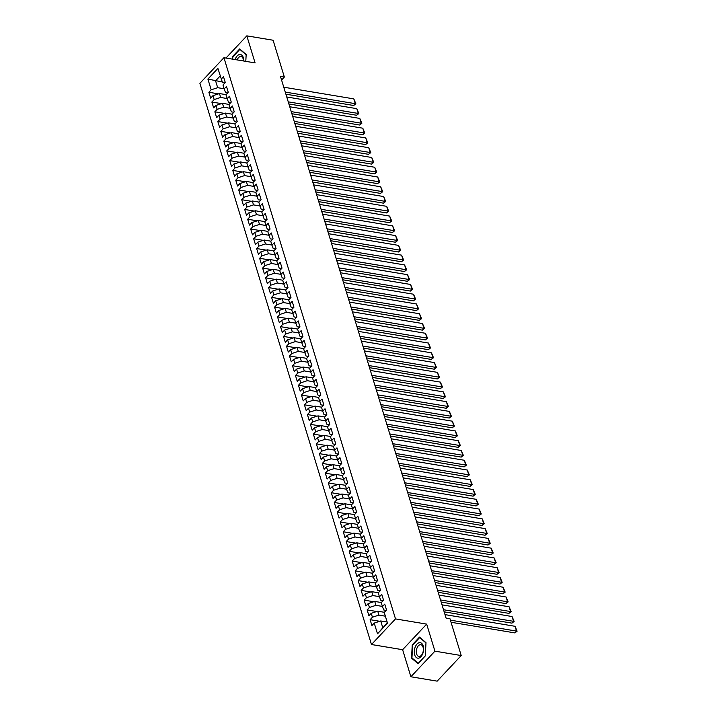 <?xml version="1.0" encoding="UTF-8"?>
<svg xmlns="http://www.w3.org/2000/svg" width="717" height="717" viewBox="0 0 717 717"><rect width="100%" height="100%" fill="white"/><g stroke="black" fill="none" stroke-linecap="round" stroke-linejoin="round"><path stroke-width="1.08" d="M410.895 676.767L434.932 651.161L426.669 624.113L402.622 649.71L410.895 676.767L437.173 681.15L461.219 655.544L449.962 618.726L446.064 618.081L280.464 76.405L284.353 77.051L273.096 40.233L246.818 35.85L225.972 58.05M402.622 649.71L371.469 644.52L199.891 83.315L223.937 57.71L395.515 618.914L371.469 644.52M222.252 81.962L207.894 79.058L211.183 89.804L208.871 92.26L210.664 98.121L212.976 95.666L214.168 99.573L211.856 102.029L213.648 107.891L215.96 105.435L217.152 109.343L214.849 111.798L216.642 117.66L218.945 115.204L220.137 119.103L217.834 121.567L219.626 127.42L221.929 124.964L223.121 128.872L220.818 131.328L222.611 137.189L224.914 134.733L226.115 138.641L223.803 141.097L225.595 146.958L227.898 144.502L229.099 148.41L226.787 150.866L228.58 156.727L230.892 154.272L232.084 158.17L229.772 160.635L231.564 166.487L233.876 164.032L235.068 167.939L232.765 170.395L234.558 176.257L236.861 173.801L238.053 177.708L235.75 180.164L237.542 186.026L239.845 183.57L241.037 187.478L238.734 189.933L240.527 195.795L242.83 193.339L244.031 197.238L241.719 199.702L243.511 205.555L245.814 203.099L247.015 207.007L244.703 209.463L246.496 215.324L248.808 212.868L250 216.776L247.688 219.232L249.48 225.093L251.792 222.637L252.984 226.545L250.681 229.001L252.474 234.862L254.777 232.407L255.969 236.305L253.666 238.77L255.458 244.622L257.762 242.167L258.954 246.074L256.65 248.53L258.443 254.392L260.746 251.936L261.947 255.844L259.635 258.299L261.427 264.161L263.731 261.705L264.932 265.613L262.619 268.068L264.412 273.93L266.724 271.474L267.916 275.373L265.613 277.837L267.396 283.69L269.709 281.234L270.901 285.142L268.597 287.598L270.39 293.459L272.693 291.003L273.885 294.911L271.582 297.367L273.374 303.228L275.678 300.773L276.87 304.68L274.566 307.136L276.359 312.997L278.662 310.542L279.863 314.449L277.551 316.905L279.343 322.758L281.647 320.302L282.848 324.209L280.535 326.665L282.328 332.527L284.64 330.071L285.832 333.979L283.529 336.434L285.312 342.296L287.625 339.84L288.817 343.748L286.513 346.203L288.306 352.065L290.609 349.609L291.801 353.517L289.498 355.973L291.29 361.825L293.594 359.369L294.786 363.277L292.482 365.733L294.275 371.594L296.578 369.138L297.779 373.046L295.467 375.502L297.259 381.363L299.572 378.908L300.764 382.815L298.451 385.271L300.244 391.132L302.556 388.677L303.748 392.584L301.445 395.04L303.228 400.893L305.541 398.437L306.733 402.345L304.429 404.8L306.222 410.662L308.525 408.206L309.717 412.114L307.414 414.569L309.206 420.431L311.51 417.975L312.702 421.883L310.398 424.339L312.191 430.2L314.494 427.744L315.695 431.652L313.383 434.108L315.175 439.96L317.488 437.504L318.68 441.412L316.367 443.868L318.16 449.729L320.472 447.274L321.664 451.181L319.361 453.637L321.144 459.498L323.457 457.043L324.649 460.95L322.345 463.406L324.138 469.268L326.441 466.812L327.633 470.719L325.33 473.175L327.122 479.028L329.426 476.572L330.618 480.48L328.314 482.935L330.107 488.797L332.41 486.341L333.611 490.249L331.299 492.704L333.091 498.566L335.404 496.11L336.596 500.018L334.283 502.474L336.076 508.335L338.388 505.879L339.58 509.787L337.277 512.243L339.069 518.104L341.373 515.64L342.565 519.547L340.261 522.003L342.054 527.864L344.357 525.409L345.549 529.316L343.246 531.772L345.038 537.633L347.342 535.178L348.543 539.085L346.23 541.541L348.023 547.403L350.326 544.947L351.527 548.855L349.215 551.31L351.007 557.172L353.32 554.707L354.512 558.615L352.199 561.07L353.992 566.932L356.304 564.476L357.496 568.384L355.193 570.84L356.985 576.701L359.289 574.245L360.481 578.153L358.177 580.609L359.97 586.47L362.273 584.014L363.465 587.922L361.162 590.378L362.954 596.239L365.258 593.775L366.459 597.682L364.146 600.138L365.939 605.999L368.242 603.544L369.443 607.451L367.131 609.907L368.923 615.769L371.236 613.313L372.428 617.22L370.115 619.676L371.908 625.538L374.22 623.082L380.709 620.958L382.797 627.796L387.422 622.876M207.894 79.058L217.905 68.411L222.485 82.563L224.896 82.966M382.797 627.796L377.5 633.819L387.512 623.163L384.222 612.426L386.535 609.97L384.742 604.108L382.43 606.564L381.238 602.656L383.55 600.201L381.758 594.339L379.445 596.795L378.253 592.887L380.557 590.432L378.773 584.57L376.461 587.026L375.269 583.118L377.572 580.662L375.78 574.81L373.476 577.266L372.284 573.358L374.588 570.902L372.795 565.041L370.492 567.497L369.3 563.589L371.603 561.133L369.811 555.272L367.507 557.727L366.306 553.82L368.619 551.364L366.826 545.503L364.514 547.958L363.322 544.051L365.634 541.595L363.842 535.742L361.529 538.198L360.337 534.29L362.641 531.835L360.857 525.973L358.545 528.429L357.353 524.521L359.656 522.066L357.864 516.204L355.56 518.66L354.368 514.752L356.672 512.297L354.879 506.435L352.576 508.891L351.375 504.983L353.687 502.527L351.895 496.675L349.591 499.131L348.39 495.223L350.703 492.767L348.91 486.906L346.598 489.361L345.406 485.454L347.718 482.998L345.926 477.137L343.613 479.592L342.421 475.685L344.725 473.229L342.932 467.367L340.629 469.823L339.437 465.916L341.74 463.46L339.948 457.607L337.644 460.063L336.452 456.155L338.756 453.7L336.963 447.838L334.66 450.294L333.459 446.386L335.771 443.931L333.979 438.069L331.675 440.525L330.474 436.617L332.787 434.161L330.994 428.3L328.682 430.756L327.49 426.848L329.802 424.392L328.01 418.54L325.697 420.996L324.505 417.088L326.809 414.632L325.016 408.771L322.713 411.226L321.521 407.319L323.824 404.863L322.032 399.002L319.728 401.457L318.536 397.55L320.84 395.094L319.047 389.232L316.744 391.688L315.543 387.78L317.855 385.325L316.063 379.472L313.759 381.928L312.558 378.02L314.871 375.565L313.078 369.703L310.766 372.159L309.574 368.251L311.886 365.795L310.094 359.934L307.781 362.39L306.589 358.482L308.893 356.026L307.1 350.165L304.797 352.621L303.605 348.713L305.908 346.257L304.116 340.396L301.812 342.86L300.62 338.953L302.924 336.497L301.131 330.636L298.828 333.091L297.627 329.184L299.939 326.728L298.147 320.866L295.843 323.322L294.642 319.415L296.955 316.959L295.162 311.097L292.85 313.553L291.658 309.645L293.961 307.19L292.178 301.328L289.865 303.793L288.673 299.885L290.977 297.43L289.184 291.568L286.881 294.024L285.689 290.116L287.992 287.66L286.2 281.799L283.896 284.255L282.704 280.347L285.007 277.891L283.215 272.03L280.912 274.486L279.711 270.578L282.023 268.122L280.23 262.261L277.918 264.725L276.726 260.818L279.038 258.362L277.246 252.501L274.934 254.956L273.742 251.049L276.045 248.593L274.261 242.731L271.949 245.187L270.757 241.279L273.06 238.824L271.268 232.962L268.965 235.418L267.773 231.51L270.076 229.055L268.283 223.193L265.98 225.658L264.788 221.75L267.091 219.294L265.299 213.433L262.996 215.889L261.795 211.981L264.107 209.525L262.314 203.664L260.002 206.12L258.81 202.212L261.122 199.756L259.33 193.895L257.018 196.35L255.826 192.443L258.129 189.987L256.345 184.126L254.033 186.59L252.841 182.683L255.144 180.227L253.352 174.365L251.049 176.821L249.857 172.914L252.16 170.458L250.367 164.596L248.064 167.052L246.872 163.144L249.175 160.689L247.383 154.827L245.08 157.283L243.879 153.375L246.191 150.92L244.398 145.058L242.086 147.523L240.894 143.615L243.206 141.159L241.414 135.298L239.102 137.754L237.91 133.846L240.213 131.39L238.42 125.529L236.117 127.985L234.925 124.077L237.228 121.621L235.436 115.76L233.133 118.215L231.941 114.308L234.244 111.852L232.451 105.991L230.148 108.446L228.947 104.548L231.259 102.092L229.467 96.23L227.164 98.686L225.963 94.778L228.275 92.323L226.482 86.461L224.17 88.917L222.978 85.009L225.29 82.554L223.498 76.692L221.186 79.148M377.5 633.819L374.22 623.082M385.37 616.181L378.917 615.096L377.725 611.198L384.348 612.3M372.428 617.22L378.917 615.096M371.236 613.313L377.725 611.198M382.385 606.412L375.932 605.336L374.74 601.429L381.354 602.531M369.443 607.451L375.932 605.336M368.242 603.544L374.74 601.429M382.43 606.564L383.729 609.979L386.14 610.382M379.401 596.643L372.948 595.567L371.756 591.659L378.37 592.762M366.459 597.682L372.948 595.567M365.258 593.775L371.756 591.659M379.445 596.795L380.745 600.21L383.156 600.613M376.416 586.873L369.963 585.798L368.771 581.89L375.385 582.993M363.465 587.922L369.963 585.798M362.273 584.014L368.771 581.89M376.461 587.026L377.76 590.449L380.171 590.853M373.432 577.113L366.979 576.029L365.778 572.13L372.401 573.233M360.481 578.153L366.979 576.029M359.289 574.245L365.778 572.13M373.476 577.266L374.767 580.68L377.187 581.084M370.447 567.344L363.994 566.269L362.793 562.361L369.416 563.463M357.496 568.384L363.994 566.269M356.304 564.476L362.793 562.361M370.492 567.497L371.782 570.911L374.202 571.315M367.454 557.575L361.001 556.5L359.809 552.592L366.432 553.694M354.512 558.615L361.001 556.5M353.32 554.707L359.809 552.592M367.507 557.727L368.798 561.142L371.209 561.545M364.469 547.806L358.016 546.73L356.824 542.823L363.438 543.925M351.527 548.855L358.016 546.73M350.326 544.947L356.824 542.823M364.514 547.958L365.813 551.382L368.224 551.785M361.485 538.046L355.032 536.961L353.839 533.063L360.454 534.165M348.543 539.085L355.032 536.961M347.342 535.178L353.839 533.063M361.529 538.198L362.829 541.613L365.24 542.016M358.5 528.277L352.047 527.201L350.855 523.293L357.469 524.396M345.549 529.316L352.047 527.201M344.357 525.409L350.855 523.293M358.545 528.429L359.844 531.844L362.255 532.247M355.515 518.508L349.062 517.432L347.862 513.524L354.485 514.627M342.565 519.547L349.062 517.432M341.373 515.64L347.862 513.524M355.56 518.66L356.851 522.075L359.271 522.478M352.531 508.738L346.069 507.663L344.877 503.755L351.5 504.858M339.58 509.787L346.069 507.663M338.388 505.879L344.877 503.755M352.576 508.891L353.866 512.314L356.286 512.718M349.538 498.978L343.084 497.894L341.892 493.995L348.516 495.097M336.596 500.018L343.084 497.894M335.404 496.11L341.892 493.995M349.591 499.131L350.882 502.545L353.293 502.949M346.553 489.209L340.1 488.134L338.908 484.226L345.522 485.328M333.611 490.249L340.1 488.134M332.41 486.341L338.908 484.226M346.598 489.361L347.897 492.776L350.308 493.179M343.568 479.44L337.115 478.364L335.923 474.457L342.538 475.559M330.618 480.48L337.115 478.364M329.426 476.572L335.923 474.457M343.613 479.592L344.913 483.007L347.324 483.41M340.584 469.671L334.131 468.595L332.939 464.688L339.553 465.79M327.633 470.719L334.131 468.595M326.441 466.812L332.939 464.688M340.629 469.823L341.928 473.247L344.339 473.65M337.599 459.902L331.146 458.826L329.945 454.928L336.569 456.03M324.649 460.95L331.146 458.826M323.457 457.043L329.945 454.928M337.644 460.063L338.935 463.478L341.355 463.881M334.615 450.142L328.153 449.066L326.961 445.158L333.584 446.261M321.664 451.181L328.153 449.066M320.472 447.274L326.961 445.158M334.66 450.294L335.95 453.709L338.361 454.112M331.621 440.372L325.168 439.297L323.976 435.389L330.591 436.492M318.68 441.412L325.168 439.297M317.488 437.504L323.976 435.389M331.675 440.525L332.966 443.94L335.377 444.343M328.637 430.603L322.184 429.528L320.992 425.62L327.606 426.723M315.695 431.652L322.184 429.528M314.494 427.744L320.992 425.62M328.682 430.756L329.981 434.179L332.392 434.583M325.652 420.834L319.199 419.759L318.007 415.86L324.622 416.962M312.702 421.883L319.199 419.759M311.51 417.975L318.007 415.86M325.697 420.996L326.997 424.41L329.408 424.814M322.668 411.074L316.215 409.999L315.023 406.091L321.637 407.193M309.717 412.114L316.215 409.999M308.525 408.206L315.023 406.091M322.713 411.226L324.003 414.641L326.423 415.044M319.683 401.305L313.23 400.229L312.029 396.322L318.653 397.424M306.733 402.345L313.23 400.229M305.541 398.437L312.029 396.322M319.728 401.457L321.019 404.872L323.439 405.275M316.69 391.536L310.237 390.46L309.045 386.553L315.668 387.655M303.748 392.584L310.237 390.46M302.556 388.677L309.045 386.553M316.744 391.688L318.034 395.112L320.445 395.515M313.705 381.767L307.252 380.691L306.06 376.792L312.675 377.895M300.764 382.815L307.252 380.691M299.572 378.908L306.06 376.792M313.759 381.928L315.05 385.343L317.461 385.746M310.721 372.006L304.268 370.931L303.076 367.023L309.69 368.126M297.779 373.046L304.268 370.931M296.578 369.138L303.076 367.023M310.766 372.159L312.065 375.574L314.476 375.977M307.736 362.237L301.283 361.162L300.091 357.254L306.706 358.357M294.786 363.277L301.283 361.162M293.594 359.369L300.091 357.254M307.781 362.39L309.081 365.804L311.492 366.208M304.752 352.468L298.299 351.393L297.098 347.485L303.721 348.587M291.801 353.517L298.299 351.393M290.609 349.609L297.098 347.485M304.797 352.621L306.087 356.044L308.507 356.439M301.767 342.699L295.314 341.624L294.113 337.716L300.737 338.827M288.817 343.748L295.314 341.624M287.625 339.84L294.113 337.716M301.812 342.86L303.103 346.275L305.523 346.678M298.774 332.939L292.321 331.863L291.129 327.956L297.752 329.058M285.832 333.979L292.321 331.863M284.64 330.071L291.129 327.956M298.828 333.091L300.118 336.506L302.529 336.909M295.789 323.17L289.336 322.094L288.144 318.187L294.759 319.289M282.848 324.209L289.336 322.094M281.647 320.302L288.144 318.187M295.843 323.322L297.134 326.737L299.545 327.14M292.805 313.401L286.352 312.325L285.16 308.418L291.774 309.52M279.863 314.449L286.352 312.325M278.662 310.542L285.16 308.418M292.85 313.553L294.149 316.977L296.56 317.371M289.82 303.632L283.367 302.556L282.175 298.648L288.79 299.76M276.87 304.68L283.367 302.556M275.678 300.773L282.175 298.648M289.865 303.793L291.165 307.208L293.576 307.611M286.836 293.871L280.383 292.796L279.182 288.888L285.805 289.991M273.885 294.911L280.383 292.796M272.693 291.003L279.182 288.888M286.881 294.024L288.171 297.438L290.591 297.842M283.851 284.102L277.398 283.027L276.197 279.119L282.821 280.222M270.901 285.142L277.398 283.027M269.709 281.234L276.197 279.119M283.896 284.255L285.187 287.669L287.607 288.073M280.858 274.333L274.405 273.258L273.213 269.35L279.836 270.452M267.916 275.373L274.405 273.258M266.724 271.474L273.213 269.35M280.912 274.486L282.202 277.909L284.613 278.304M277.873 264.564L271.42 263.489L270.228 259.581L276.843 260.692M264.932 265.613L271.42 263.489M263.731 261.705L270.228 259.581M277.918 264.725L279.218 268.14L281.629 268.543M274.889 254.804L268.436 253.728L267.244 249.821L273.858 250.923M261.947 255.844L268.436 253.728M260.746 251.936L267.244 249.821M274.934 254.956L276.233 258.371L278.644 258.774M271.904 245.035L265.451 243.959L264.259 240.052L270.874 241.154M258.954 246.074L265.451 243.959M257.762 242.167L264.259 240.052M271.949 245.187L273.249 248.602L275.66 249.005M268.92 235.266L262.467 234.19L261.266 230.282L267.889 231.385M255.969 236.305L262.467 234.19M254.777 232.407L261.266 230.282M268.965 235.418L270.255 238.842L272.675 239.236M265.935 225.496L259.482 224.421L258.281 220.513L264.905 221.625M252.984 226.545L259.482 224.421M251.792 222.637L258.281 220.513M265.98 225.658L267.271 229.073L269.691 229.476M262.942 215.736L256.489 214.661L255.297 210.753L261.92 211.856M250 216.776L256.489 214.661M248.808 212.868L255.297 210.753M262.996 215.889L264.286 219.303L266.697 219.707M259.957 205.967L253.504 204.892L252.312 200.984L258.927 202.086M247.015 207.007L253.504 204.892M245.814 203.099L252.312 200.984M260.002 206.12L261.302 209.534L263.713 209.938M256.973 196.198L250.52 195.123L249.328 191.215L255.942 192.317M244.031 197.238L250.52 195.123M242.83 193.339L249.328 191.215M257.018 196.35L258.317 199.774L260.728 200.168M253.988 186.429L247.535 185.353L246.343 181.446L252.958 182.557M241.037 187.478L247.535 185.353M239.845 183.57L246.343 181.446M254.033 186.59L255.333 190.005L257.744 190.408M251.004 176.669L244.551 175.593L243.35 171.686L249.973 172.788M238.053 177.708L244.551 175.593M236.861 173.801L243.35 171.686M251.049 176.821L252.339 180.236L254.759 180.639M248.019 166.9L241.566 165.824L240.365 161.917L246.989 163.019M235.068 167.939L241.566 165.824M233.876 164.032L240.365 161.917M248.064 167.052L249.355 170.467L251.775 170.87M245.026 157.131L238.573 156.055L237.381 152.147L244.004 153.25M232.084 158.17L238.573 156.055M230.892 154.272L237.381 152.147M245.08 157.283L246.37 160.707L248.781 161.101M242.041 147.361L235.588 146.286L234.396 142.378L241.011 143.49M229.099 148.41L235.588 146.286M227.898 144.502L234.396 142.378M242.086 147.523L243.386 150.937L245.797 151.341M239.057 137.601L232.604 136.526L231.412 132.618L238.026 133.72M226.115 138.641L232.604 136.526M224.914 134.733L231.412 132.618M239.102 137.754L240.401 141.168L242.812 141.572M236.072 127.832L229.619 126.757L228.427 122.849L235.042 123.951M223.121 128.872L229.619 126.757M221.929 124.964L228.427 122.849M236.117 127.985L237.417 131.399L239.828 131.803M233.088 118.063L226.635 116.988L225.434 113.08L232.057 114.182M220.137 119.103L226.635 116.988M218.945 115.204L225.434 113.08M233.133 118.215L234.423 121.639L236.843 122.033M230.103 108.294L223.641 107.218L222.449 103.311L229.073 104.422M217.152 109.343L223.641 107.218M215.96 105.435L222.449 103.311M230.148 108.446L231.439 111.87L233.85 112.273M227.11 98.534L220.657 97.458L219.465 93.551L226.088 94.653M214.168 99.573L220.657 97.458M212.976 95.666L219.465 93.551M227.164 98.686L228.454 102.101L230.865 102.504M224.125 88.765L217.672 87.689L215.584 80.851L220.2 75.93M211.183 89.804L217.672 87.689M224.17 88.917L225.47 92.332L227.881 92.735M434.932 651.161L461.219 655.544M223.937 57.71L255.091 62.908L246.818 35.85M426.669 624.113L395.515 618.914M281.566 80.026L284.353 77.051M387.162 622.033L380.709 620.958M232.711 59.17L232.837 56.867L239.854 49.392L246.155 54.788L245.788 61.357L246.182 54.519L239.684 48.944L232.442 56.661L232.308 59.108M419.499 637.108L412.257 644.825L411.522 658.098L418.02 663.673L425.262 655.956L426.006 642.683L419.499 637.108M208.871 92.26L218.488 93.864M211.856 102.029L221.472 103.633M214.849 111.798L224.466 113.403M217.834 121.567L227.45 123.163M220.818 131.328L230.435 132.932M223.803 141.097L233.419 142.701M226.787 150.866L236.404 152.47M229.772 160.635L239.388 162.23M232.765 170.395L242.382 171.999M235.75 180.164L245.366 181.768M238.734 189.933L248.351 191.538M241.719 199.702L251.335 201.298M244.703 209.463L254.32 211.067M247.688 219.232L257.304 220.836M250.681 229.001L260.298 230.605M253.666 238.77L263.282 240.365M256.65 248.53L266.267 250.134M259.635 258.299L269.251 259.904M262.619 268.068L272.236 269.673M265.613 277.837L275.22 279.433M268.597 287.598L278.214 289.202M271.582 297.367L281.198 298.971M274.566 307.136L284.183 308.74M277.551 316.905L287.167 318.5M280.535 326.665L290.152 328.269M283.529 336.434L293.136 338.039M286.513 346.203L296.13 347.808M289.498 355.973L299.114 357.577M292.482 365.733L302.099 367.337M295.467 375.502L305.083 377.106M298.451 385.271L308.068 386.875M301.445 395.04L311.061 396.644M304.429 404.8L314.046 406.405M307.414 414.569L317.031 416.174M310.398 424.339L320.015 425.943M313.383 434.108L323 435.712M316.367 443.868L325.984 445.472M319.361 453.637L328.978 455.241M322.345 463.406L331.962 465.01M325.33 473.175L334.947 474.779M328.314 482.935L337.931 484.54M331.299 492.704L340.916 494.309M334.283 502.474L343.9 504.078M337.277 512.243L346.894 513.847M340.261 522.003L349.878 523.607M343.246 531.772L352.863 533.376M346.23 541.541L355.847 543.145M349.215 551.31L358.832 552.915M352.199 561.07L361.816 562.675M355.193 570.84L364.81 572.444M358.177 580.609L367.794 582.213M361.162 590.378L370.779 591.982M364.146 600.138L373.763 601.742M367.131 609.907L376.748 611.511M370.115 619.676L379.732 621.281M232.953 56.742L232.442 56.661M412.768 644.906L412.257 644.825M412.347 658.242L411.522 658.098M283.762 87.205L353.813 98.883L355.309 103.768L353.687 105.498L355.865 103.768L285.258 92.09M285.904 94.196L353.687 105.498M353.813 98.883L355.865 103.768M286.746 96.974L356.797 108.652L358.294 113.537L356.672 115.267L358.85 113.537L288.243 101.859M288.888 103.965L356.672 115.267M356.797 108.652L358.85 113.537M289.74 106.743L359.791 118.422L361.278 123.306L359.656 125.036L361.834 123.297L291.227 111.628M291.873 113.734L359.656 125.036M359.791 118.422L361.834 123.297M243.789 61.017A7.851 4.526 -80.5 0 0 240.607 54.555A7.851 4.526 -80.5 0 0 235.346 59.009A7.851 4.526 -80.5 0 0 235.149 59.583M243.538 60.981A5.942 3.424 -80.5 0 0 241.002 56.544A5.942 3.424 -80.5 0 0 237.166 59.914M422.752 653.671A7.851 4.526 -80.5 0 0 421.65 643.355A7.851 4.526 -80.5 0 0 415.161 647.173A7.851 4.526 -80.5 0 0 416.272 657.489A7.851 4.526 -80.5 0 0 422.752 653.671M422.716 653.035A5.942 3.424 -80.5 0 0 420.825 644.708A5.942 3.424 -80.5 0 0 416.971 648.114A5.942 3.424 -80.5 0 0 418.871 656.431A5.942 3.424 -80.5 0 0 422.716 653.035M411.943 657.892L412.66 645.022L419.678 637.556L425.97 642.952L425.262 655.822L418.244 663.288L411.943 657.892M292.724 116.504L362.775 128.191L364.263 133.075L362.641 134.805L364.819 133.066L294.212 121.388M294.857 123.503L362.641 134.805M362.775 128.191L364.819 133.066M295.709 126.273L365.76 137.951L367.247 142.835L365.625 144.565L367.803 142.835L297.205 131.157M297.842 133.263L365.625 144.565M365.76 137.951L367.803 142.835M298.693 136.042L368.744 147.72L370.241 152.604L368.61 154.334L370.788 152.604L300.19 140.926M300.835 143.033L368.61 154.334M368.744 147.72L370.788 152.604M301.678 145.811L371.729 157.489L373.225 162.374L371.603 164.103L373.781 162.365L303.174 150.695M303.82 152.802L371.603 164.103M371.729 157.489L373.781 162.365M304.671 155.571L374.713 167.258L376.21 172.143L374.588 173.873L376.766 172.134L306.159 160.456M306.804 162.571L374.588 173.873M374.713 167.258L376.766 172.134M307.656 165.34L377.707 177.018L379.194 181.903L377.572 183.633L379.75 181.903L309.144 170.225M309.789 172.331L377.572 183.633M377.707 177.018L379.75 181.903M310.64 175.109L380.691 186.787L382.179 191.672L380.557 193.402L382.735 191.672L312.128 179.994M312.773 182.1L380.557 193.402M380.691 186.787L382.735 191.672M313.625 184.878L383.676 196.557L385.163 201.441L383.541 203.171L385.719 201.441L315.122 189.763M315.767 191.869L383.541 203.171M383.676 196.557L385.719 201.441M316.609 194.639L386.66 206.326L388.157 211.21L386.526 212.94L388.704 211.201L318.106 199.523M318.751 201.638L386.526 212.94M386.66 206.326L388.704 211.201M319.594 204.408L389.645 216.086L391.141 220.97L389.519 222.7L391.697 220.97L321.091 209.292M321.736 211.398L389.519 222.7M389.645 216.086L391.697 220.97M322.587 214.177L392.629 225.855L394.126 230.74L392.504 232.469L394.682 230.74L324.075 219.061M324.72 221.168L392.504 232.469M392.629 225.855L394.682 230.74M325.572 223.946L395.623 235.624L397.11 240.509L395.488 242.238L397.666 240.509L327.06 228.831M327.705 230.937L395.488 242.238M395.623 235.624L397.666 240.509M328.556 233.706L398.607 245.393L400.095 250.278L398.473 252.008L400.651 250.269L330.044 238.591M330.689 240.706L398.473 252.008M398.607 245.393L400.651 250.269M331.541 243.475L401.592 255.153L403.088 260.038L401.457 261.768L403.635 260.038L333.038 248.36M333.683 250.466L401.457 261.768M401.592 255.153L403.635 260.038M334.525 253.244L404.576 264.923L406.073 269.807L404.442 271.537L406.629 269.807L336.022 258.129M336.667 260.235L404.442 271.537M404.576 264.923L406.629 269.807M337.51 263.014L407.561 274.692L409.057 279.576L407.435 281.306L409.613 279.576L339.007 267.898M339.652 270.004L407.435 281.306M407.561 274.692L409.613 279.576M340.503 272.774L410.545 284.461L412.042 289.345L410.42 291.075L412.598 289.336L341.991 277.658M342.636 279.773L410.42 291.075M410.545 284.461L412.598 289.336M343.488 282.543L413.539 294.221L415.026 299.106L413.404 300.835L415.582 299.106L344.976 287.427M345.621 289.534L413.404 300.835M413.539 294.221L415.582 299.106M346.472 292.312L416.523 303.99L418.011 308.875L416.389 310.604L418.567 308.875L347.96 297.197M348.605 299.303L416.389 310.604M416.523 303.99L418.567 308.875M349.457 302.081L419.508 313.759L421.004 318.644L419.373 320.374L421.551 318.644L350.954 306.966M351.599 309.072L419.373 320.374M419.508 313.759L421.551 318.644M352.441 311.841L422.492 323.528L423.989 328.413L422.358 330.143L424.545 328.404L353.938 316.726M354.583 318.841L422.358 330.143M422.492 323.528L424.545 328.404M355.426 321.61L425.477 333.288L426.974 338.173L425.351 339.903L427.529 338.173L356.923 326.495M357.568 328.601L425.351 339.903M425.477 333.288L427.529 338.173M358.419 331.379L428.461 343.058L429.958 347.942L428.336 349.672L430.514 347.942L359.907 336.264M360.552 338.37L428.336 349.672M428.461 343.058L430.514 347.942M361.404 341.149L431.455 352.827L432.943 357.711L431.32 359.441L433.498 357.711L362.892 346.033M363.537 348.139L431.32 359.441M431.455 352.827L433.498 357.711M364.388 350.909L434.439 362.596L435.927 367.48L434.305 369.21L436.483 367.471L365.885 355.793M366.521 357.908L434.305 369.21M434.439 362.596L436.483 367.471M367.373 360.678L437.424 372.356L438.921 377.241L437.289 378.97L439.467 377.241L368.87 365.562M369.515 367.669L437.289 378.97M437.424 372.356L439.467 377.241M370.357 370.447L440.408 382.125L441.905 387.01L440.274 388.739L442.461 387.01L371.854 375.332M372.499 377.438L440.274 388.739M440.408 382.125L442.461 387.01M373.342 380.216L443.393 391.894L444.89 396.779L443.267 398.509L445.445 396.779L374.839 385.101M375.484 387.207L443.267 398.509M443.393 391.894L445.445 396.779M376.335 389.976L446.377 401.663L447.874 406.548L446.252 408.278L448.43 406.539L377.823 394.861M378.468 396.976L446.252 408.278M446.377 401.663L448.43 406.539M379.32 399.745L449.371 411.424L450.859 416.308L449.236 418.038L451.414 416.308L380.808 404.63M381.453 406.736L449.236 418.038M449.371 411.424L451.414 416.308M382.304 409.515L452.355 421.193L453.843 426.077L452.221 427.807L454.399 426.077L383.801 414.399M384.437 416.505L452.221 427.807M452.355 421.193L454.399 426.077M385.289 419.284L455.34 430.962L456.837 435.846L455.205 437.576L457.383 435.846L386.786 424.168M387.431 426.274L455.205 437.576M455.34 430.962L457.383 435.846M388.273 429.053L458.324 440.731L459.821 445.615L458.19 447.345L460.377 445.607L389.77 433.928M390.415 436.044L458.19 447.345M458.324 440.731L460.377 445.607M391.258 438.813L461.309 450.491L462.806 455.376L461.183 457.105L463.361 455.376L392.755 443.698M393.4 445.804L461.183 457.105M461.309 450.491L463.361 455.376M394.251 448.582L464.302 460.26L465.79 465.145L464.168 466.875L466.346 465.145L395.739 453.467M396.384 455.573L464.168 466.875M464.302 460.26L466.346 465.145M397.236 458.351L467.287 470.029L468.775 474.914L467.152 476.644L469.33 474.914L398.724 463.236M399.369 465.342L467.152 476.644M467.287 470.029L469.33 474.914M400.22 468.12L470.271 479.798L471.759 484.683L470.137 486.413L472.315 484.674L401.717 472.996M402.354 475.111L470.137 486.413M470.271 479.798L472.315 484.674M403.205 477.881L473.256 489.568L474.753 494.443L473.121 496.173L475.299 494.443L404.702 482.765M405.347 484.871L473.121 496.173M473.256 489.568L475.299 494.443M406.189 487.65L476.24 499.328L477.737 504.212L476.115 505.942L478.293 504.212L407.686 492.534M408.332 494.64L476.115 505.942M476.24 499.328L478.293 504.212M409.174 497.419L479.225 509.097L480.722 513.981L479.099 515.711L481.277 513.981L410.671 502.303M411.316 504.409L479.099 515.711M479.225 509.097L481.277 513.981M412.167 507.188L482.218 518.866L483.706 523.751L482.084 525.48L484.262 523.742L413.655 512.063M414.301 514.179L482.084 525.48M482.218 518.866L484.262 523.742M415.152 516.948L485.203 528.635L486.691 533.511L485.068 535.24L487.246 533.511L416.64 521.833M417.285 523.939L485.068 535.24M485.203 528.635L487.246 533.511M418.136 526.717L488.187 538.395L489.675 543.28L488.053 545.01L490.231 543.28L419.633 531.602M420.279 533.708L488.053 545.01M488.187 538.395L490.231 543.28M421.121 536.486L491.172 548.164L492.669 553.049L491.037 554.779L493.215 553.049L422.618 541.371M423.263 543.477L491.037 554.779M491.172 548.164L493.215 553.049M424.106 546.255L494.156 557.934L495.653 562.818L494.031 564.548L496.209 562.809L425.602 551.131M426.248 553.246L494.031 564.548M494.156 557.934L496.209 562.809M427.099 556.016L497.141 567.703L498.638 572.578L497.015 574.308L499.193 572.578L428.587 560.9M429.232 563.006L497.015 574.308M497.141 567.703L499.193 572.578M430.083 565.785L500.134 577.463L501.622 582.347L500 584.077L502.178 582.347L431.571 570.669M432.217 572.775L500 584.077M500.134 577.463L502.178 582.347M433.068 575.554L503.119 587.232L504.607 592.117L502.984 593.846L505.162 592.117L434.556 580.438M435.201 582.545L502.984 593.846M503.119 587.232L505.162 592.117M436.053 585.323L506.103 597.001L507.591 601.886L505.969 603.615L508.147 601.877L437.549 590.199M438.195 592.314L505.969 603.615M506.103 597.001L508.147 601.877M439.037 595.083L509.088 606.77L510.585 611.646L508.953 613.376L511.131 611.646L440.534 599.968M441.179 602.074L508.953 613.376M509.088 606.77L511.131 611.646M442.022 604.852L512.072 616.53L513.569 621.415L511.947 623.145L514.125 621.415L443.518 609.737M444.164 611.843L511.947 623.145M512.072 616.53L514.125 621.415M445.015 614.621L515.057 626.299L516.554 631.184L514.931 632.914L517.109 631.184L450.401 620.151M451.038 622.257L514.931 632.914M515.057 626.299L517.109 631.184"/></g></svg>
